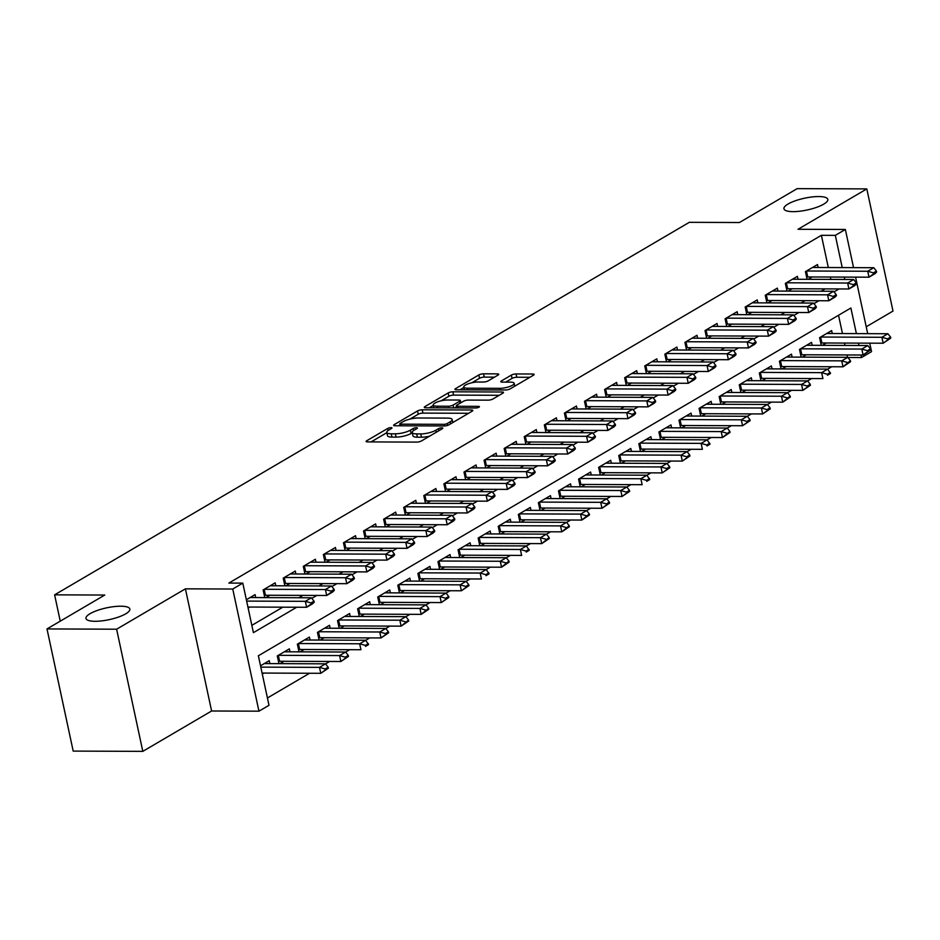 <?xml version="1.0" encoding="UTF-8"?>
<svg xmlns="http://www.w3.org/2000/svg" width="940" height="940" viewBox="0 0 940 940"><rect width="100%" height="100%" fill="white"/><g stroke="black" fill="none" stroke-linecap="round" stroke-linejoin="round"><path stroke-width="1.41" d="M390.993 427.641A2.409 0.646 -12.1 0 0 387.703 428.452L366.753 440.743A3.443 0.928 -12.1 0 0 366.118 441.471A3.443 0.928 -12.1 0 0 367.517 441.906L416.714 442.106A3.443 0.928 -12.1 0 0 421.426 440.966L442.376 428.663A2.409 0.646 -12.1 0 0 442.811 428.158A2.409 0.646 -12.1 0 0 441.835 427.853A2.409 0.646 -12.1 0 0 438.545 428.652L435.831 430.238A11.01 2.961 -12.1 0 1 420.779 433.916L416.679 433.892A11.01 2.961 -12.1 0 1 412.214 432.494A11.01 2.961 -12.1 0 1 414.235 430.156L416.949 428.57A2.409 0.646 -12.1 0 0 417.395 428.053A2.409 0.646 -12.1 0 0 416.42 427.747A2.409 0.646 -12.1 0 0 413.118 428.546L410.416 430.144A11.01 2.961 -12.1 0 1 395.352 433.81L391.252 433.798A11.01 2.961 -12.1 0 1 386.798 432.4A11.01 2.961 -12.1 0 1 388.819 430.05L391.522 428.464A2.409 0.646 -12.1 0 0 391.968 427.947A2.409 0.646 -12.1 0 0 390.993 427.641M793.031 211.641A22.443 6.039 -12.1 0 0 816.461 207.399A22.443 6.039 -12.1 0 0 827.823 199.386A22.443 6.039 -12.1 0 0 818.74 196.554A22.443 6.039 -12.1 0 0 795.322 200.784A22.443 6.039 -12.1 0 0 783.948 208.797A22.443 6.039 -12.1 0 0 793.031 211.641M95.069 621.293A22.443 6.039 -12.1 0 0 118.487 617.051A22.443 6.039 -12.1 0 0 129.861 609.038A22.443 6.039 -12.1 0 0 120.778 606.206A22.443 6.039 -12.1 0 0 97.349 610.436A22.443 6.039 -12.1 0 0 85.987 618.45A22.443 6.039 -12.1 0 0 95.069 621.293M498.106 375.037A3.443 0.928 -12.1 0 0 498.74 374.308A3.443 0.928 -12.1 0 0 497.342 373.873L483.536 373.815A3.443 0.928 -12.1 0 0 478.836 374.966L455.571 388.62A3.443 0.928 -12.1 0 0 454.937 389.348A3.443 0.928 -12.1 0 0 456.335 389.783L505.532 389.983A3.443 0.928 -12.1 0 0 510.244 388.831L533.509 375.178A3.443 0.928 -12.1 0 0 534.131 374.449A3.443 0.928 -12.1 0 0 532.745 374.014L516.072 373.944A3.443 0.928 -12.1 0 0 511.36 375.095L501.408 380.935A3.443 0.928 -12.1 0 0 500.773 381.663A3.443 0.928 -12.1 0 0 502.172 382.098L510.432 382.134A9.2 2.479 -12.1 0 1 514.168 383.297A9.2 2.479 -12.1 0 1 509.504 386.587A9.2 2.479 -12.1 0 1 499.892 388.326L467.497 388.197A9.2 2.479 -12.1 0 1 463.772 387.033A9.2 2.479 -12.1 0 1 468.437 383.743A9.2 2.479 -12.1 0 1 478.049 382.004L483.442 382.028A3.443 0.928 -12.1 0 0 488.154 380.876L498.106 375.037M828.305 267.524L821.395 235.305L835.319 235.364L845.366 229.466L853.543 267.63M47 628.931L116.619 629.212L142.81 751.366L73.191 751.095L47 628.931L104.751 595.043L54.614 594.844L689.314 222.322L739.439 222.522L797.191 188.635L866.809 188.905L798.013 229.278L845.366 229.466M142.81 751.366L211.606 710.993L185.415 588.84L116.619 629.212M185.415 588.84L232.756 589.028L242.802 583.129L253.412 632.655L296.735 607.228M821.395 235.305L228.878 583.07L242.802 583.129M422.224 409.805A3.443 0.928 -12.1 0 0 417.524 410.945L394.26 424.598A3.443 0.928 -12.1 0 0 393.625 425.338A3.443 0.928 -12.1 0 0 395.012 425.773L444.221 425.961A3.443 0.928 -12.1 0 0 448.921 424.821L472.186 411.168A3.443 0.928 -12.1 0 0 472.82 410.428A3.443 0.928 -12.1 0 0 471.422 409.993L422.224 409.805L422.93 413.106A3.443 0.928 -12.1 0 0 418.23 414.246L409.957 419.099M424.915 406.609L448.18 392.955A3.443 0.928 -12.1 0 1 452.88 391.804L502.089 392.004A3.443 0.928 -12.1 0 1 503.476 392.438A3.443 0.928 -12.1 0 1 502.841 393.167L492.889 399.018A3.443 0.928 -12.1 0 1 488.189 400.158L468.226 400.088A3.443 0.928 -12.1 0 0 463.526 401.227L456.922 405.105A3.443 0.928 -12.1 0 0 456.288 405.833A3.443 0.928 -12.1 0 0 457.686 406.268L478.46 406.35A2.409 0.646 -12.1 0 1 479.435 406.656A2.409 0.646 -12.1 0 1 478.213 407.525A2.409 0.646 -12.1 0 1 475.699 407.972L425.679 407.772A3.443 0.928 -12.1 0 1 424.281 407.337A3.443 0.928 -12.1 0 1 424.915 406.609L425.162 407.748M866.222 326.779L893 311.07L866.809 188.905M822.312 345.356L826.331 342.994M802.231 357.141L806.238 354.779M782.15 368.927L786.157 366.577M762.058 380.712L766.077 378.362M741.977 392.509L745.984 390.147M721.897 404.294L725.903 401.944M701.804 416.079L705.811 413.729M681.723 427.865L685.73 425.514M661.631 439.662L665.649 437.3M641.55 451.447L645.557 449.097M621.469 463.232L625.476 460.882M601.377 475.029L605.384 472.667M581.296 486.814L585.303 484.464M561.204 498.599L565.222 496.25M541.123 510.385L545.13 508.035M521.042 522.182L525.049 519.82M500.95 533.967L504.968 531.617M480.869 545.752L484.876 543.402M460.776 557.549L464.795 555.188M440.696 569.335L444.702 566.985M420.615 581.12L424.622 578.77M400.522 592.905L404.541 590.555M380.441 604.702L384.448 602.34M360.349 616.487L364.368 614.137M340.268 628.273L344.275 625.923M320.188 640.07L324.194 637.708M300.095 651.855L304.113 649.505M280.014 663.64L284.021 661.29M255.727 597.57L255.093 594.632L246.362 599.755M275.808 585.785L275.185 582.847L263.13 589.921L264.774 597.605M295.9 573.988L295.266 571.05L283.21 578.124L284.867 585.82M315.981 562.202L315.358 559.265L303.303 566.338L304.948 574.023M336.062 550.417L335.439 547.48L323.384 554.553L325.04 562.238M356.154 538.632L355.52 535.694L343.476 542.756L345.121 550.452M376.235 526.835L375.612 523.897L363.557 530.971L365.202 538.667M396.328 515.049L395.693 512.112L383.637 519.186L385.294 526.87M416.408 503.264L415.774 500.327L403.73 507.4L405.375 515.085M436.489 491.467L435.866 488.53L423.811 495.603L425.468 503.299M456.582 479.682L455.947 476.745L443.903 483.818L445.548 491.503M476.662 467.897L476.039 464.959L463.984 472.033L465.629 479.717M496.755 456.112L496.12 453.174L484.065 460.248L485.721 467.932M516.836 444.315L516.201 441.377L504.157 448.451L505.802 456.147M536.916 432.529L536.293 429.592L524.238 436.665L525.895 444.35M557.009 420.744L556.374 417.806L544.331 424.88L545.976 432.565M577.09 408.947L576.467 406.01L564.411 413.083L566.056 420.779M597.182 397.162L596.548 394.224L584.492 401.298L586.149 408.982M617.263 385.377L616.628 382.439L604.584 389.512L606.23 397.197M637.343 373.591L636.721 370.654L624.665 377.727L626.31 385.412M657.436 361.794L656.802 358.857L644.758 365.93L646.403 373.627M677.517 350.009L676.894 347.072L664.839 354.145L666.484 361.829M697.609 338.224L696.975 335.286L684.919 342.36L686.576 350.044M717.69 326.427L717.056 323.489L705.012 330.563L706.657 338.259M737.771 314.642L737.148 311.704L725.093 318.778L726.738 326.462M757.863 302.856L757.229 299.919L745.185 306.992L746.83 314.677M777.944 291.071L777.321 288.134L765.266 295.207L766.911 302.892M798.036 279.274L797.402 276.337L785.346 283.41L787.003 291.106M251.85 625.347L282.811 607.17M298.885 597.746L302.892 595.384M318.965 585.949L322.972 583.599M339.046 574.164L343.065 571.814M359.139 562.379L363.146 560.017M379.22 550.582L383.238 548.231M399.312 538.796L403.319 536.446M419.393 527.011L423.399 524.649M439.474 515.226L443.492 512.864M459.566 503.429L463.573 501.079M479.647 491.644L483.665 489.294M499.739 479.858L503.746 477.497M519.82 468.061L523.827 465.711M539.901 456.276L543.919 453.926M559.993 444.491L564 442.129M580.074 432.706L584.093 430.344M600.167 420.909L604.173 418.559M620.247 409.123L624.254 406.773M640.328 397.338L644.346 394.976M660.42 385.541L664.427 383.191M680.501 373.756L684.52 371.406M700.594 361.971L704.601 359.62M720.675 350.185L724.681 347.823M740.755 338.388L744.774 336.038M760.848 326.603L764.855 324.253M780.928 314.818L784.947 312.456M801.021 303.021L805.028 300.671M821.102 291.236L825.109 288.886M830.843 279.403L830.337 277.03M248.137 608.016L249.782 607.04M265.856 597.605L269.862 595.255M285.936 585.82L289.955 583.47M306.029 574.035L310.036 571.673M326.11 562.249L330.128 559.888M346.202 550.452L350.209 548.102M366.283 538.667L370.289 536.317M386.363 526.882L390.382 524.52M406.456 515.085L410.463 512.735M426.537 503.299L430.555 500.95M446.629 491.514L450.636 489.153M466.71 479.729L470.717 477.367M486.791 467.932L490.809 465.582M506.883 456.147L510.89 453.797M526.964 444.362L530.982 442M547.057 432.565L551.063 430.214M567.137 420.779L571.144 418.429M587.218 408.994L591.236 406.632M607.311 397.209L611.317 394.847M627.391 385.412L631.398 383.062M647.484 373.627L651.491 371.277M667.564 361.841L671.571 359.48M687.645 350.044L691.664 347.694M707.738 338.259L711.745 335.909M727.818 326.474L731.825 324.112M747.911 314.688L751.918 312.327M767.992 302.892L771.999 300.541M788.073 291.106L792.091 288.756M808.165 279.321L812.172 276.959M807.084 279.309L805.439 271.625L817.483 264.551L818.117 267.489M267.418 697.985L309.542 673.263M325.557 663.863L329.635 661.466M345.638 652.066L349.715 649.681M298.532 649.552L298.744 649.528A3.502 0.94 167.9 0 1 299.684 649.481L360.948 649.728L359.668 643.783L369.796 637.896M385.811 628.496L389.889 626.099M405.892 616.711L409.969 614.314M425.985 604.914L430.062 602.528M446.065 593.128L450.143 590.743M466.158 581.343L470.223 578.946M419.04 578.829L419.252 578.805A3.502 0.94 167.9 0 1 420.192 578.746L481.456 578.993L480.187 573.048L490.316 567.161M506.319 557.761L510.397 555.376M459.214 555.246L459.425 555.223A3.502 0.94 167.9 0 1 460.365 555.176L521.63 555.423L520.361 549.477L530.489 543.579M546.493 534.19L550.57 531.793M566.585 522.393L570.651 520.008M586.666 510.608L590.743 508.223M606.746 498.823L610.824 496.426M626.839 487.026L630.905 484.64M579.721 484.511L579.933 484.488A3.502 0.94 167.9 0 1 580.873 484.441L642.138 484.688L640.868 478.742L650.997 472.855M667.012 463.455L671.078 461.058M687.093 451.67L691.17 449.273M639.976 449.156L640.187 449.132A3.502 0.94 167.9 0 1 641.127 449.073L702.403 449.32L701.123 443.375L711.251 437.488M727.266 428.088L731.332 425.703M747.347 416.303L751.424 413.906M767.44 404.505L771.505 402.12M787.52 392.72L791.598 390.335M807.601 380.935L811.678 378.538M760.495 378.421L760.707 378.397A3.502 0.94 167.9 0 1 761.647 378.35L822.911 378.585L821.63 372.639L831.759 366.753M847.551 357.318L847.046 354.944M845.001 345.438L844.496 343.065M842.463 333.559L838.527 315.252M262.295 674.039L263.94 673.075M269.886 663.605L269.251 660.667L260.521 665.79M278.933 663.64L277.288 655.944L289.344 648.87L289.966 651.808M299.026 651.855L297.369 644.159L309.424 637.085L310.047 640.023M319.106 640.058L317.462 632.373L329.505 625.3L330.14 628.237M339.187 628.273L337.542 620.588L349.598 613.514L350.221 616.452M359.28 616.487L357.623 608.791L369.679 601.718L370.313 604.655M379.361 604.69L377.715 597.006L389.759 589.932L390.394 592.87M399.453 592.905L397.796 585.221L409.852 578.147L410.474 581.085M419.534 581.12L417.889 573.423L429.933 566.35L430.567 569.288M439.615 569.335L437.97 561.638L450.025 554.565L450.648 557.502M459.707 557.538L458.05 549.853L470.106 542.779L470.74 545.717M479.788 545.752L478.143 538.068L490.187 530.994L490.821 533.932M499.869 533.967L498.224 526.271L510.279 519.197L510.902 522.135M519.961 522.17L518.316 514.486L530.36 507.412L530.994 510.349M540.042 510.385L538.397 502.7L550.452 495.627L551.075 498.564M560.134 498.599L558.478 490.903L570.533 483.83L571.168 486.767M580.215 486.814L578.57 479.118L590.614 472.045L591.248 474.982M600.296 475.017L598.651 467.333L610.706 460.259L611.329 463.197M620.388 463.232L618.743 455.548L630.787 448.474L631.422 451.412M640.469 451.447L638.824 443.751L650.88 436.677L651.502 439.615M660.561 439.65L658.905 431.965L670.96 424.892L671.595 427.829M680.642 427.865L678.997 420.18L691.041 413.106L691.675 416.044M700.723 416.079L699.078 408.383L711.134 401.321L711.756 404.247M720.816 404.294L719.17 396.598L731.214 389.524L731.849 392.462M740.896 392.497L739.251 384.812L751.307 377.739L751.93 380.677M760.989 380.712L759.332 373.027L771.388 365.954L772.022 368.891M781.07 368.927L779.425 361.23L791.468 354.157L792.103 357.094M801.15 357.13L799.505 349.445L811.561 342.372L812.184 345.309M821.243 345.344L819.598 337.66L831.641 330.586L832.276 333.524M54.614 594.844L60.254 621.152M869.735 343.171L871.545 351.63L861.51 357.529L860.97 355.003M847.868 357.47L861.51 357.529M856.387 333.618L850.888 308.003L258.371 655.768L268.993 705.294L258.947 711.181L232.756 589.028M211.606 710.993L258.947 711.181M855.576 277.136L867.702 333.665M844.778 279.462L844.261 277.089M842.228 267.583L835.319 235.364M311.822 598.369L316.815 595.443M331.914 586.584L336.896 583.658M351.995 574.798L356.988 571.861M372.087 563.001L377.069 560.076M392.168 551.216L397.162 548.29M412.249 539.431L417.243 536.493M432.341 527.634L437.323 524.708M452.422 515.848L457.416 512.923M472.503 504.063L477.497 501.138M492.595 492.278L497.589 489.341M512.676 480.481L517.67 477.555M532.769 468.696L537.751 465.77M552.849 456.911L557.843 453.973M572.93 445.125L577.924 442.188M593.023 433.328L598.016 430.403M613.103 421.543L618.097 418.617M633.196 409.758L638.178 406.82M653.277 397.961L658.27 395.035M673.357 386.176L678.351 383.25M693.45 374.39L698.443 371.464M713.53 362.605L718.524 359.668M733.623 350.808L738.605 347.882M753.704 339.023L758.698 336.097M773.784 327.238L778.778 324.3M793.877 315.44L798.871 312.515M813.958 303.655L818.952 300.73M834.05 291.87L839.032 288.944M858.925 345.497L858.42 343.123M386.798 432.4L387.503 435.702A11.01 2.961 -12.1 0 0 391.957 437.1L391.252 433.798M412.272 432.764L411.121 433.446A11.01 2.961 -12.1 0 1 396.057 437.112L391.957 437.1M412.214 432.494L412.93 435.796A11.01 2.961 -12.1 0 0 417.384 437.194L416.679 433.892M429.686 436.113A11.01 2.961 -12.1 0 1 421.484 437.218L417.384 437.194M386.857 432.659L371.077 441.929M468.578 413.283L422.93 413.106M400.041 424.927L398.572 425.785M400.252 423.341A2.409 0.646 -12.1 0 0 399.805 423.858A2.409 0.646 -12.1 0 0 400.781 424.163L443.974 424.328A2.409 0.646 -12.1 0 0 447.264 423.529L450.131 421.849A11.01 2.961 -12.1 0 0 452.152 419.51A11.01 2.961 -12.1 0 0 447.687 418.112L418.171 417.995A11.01 2.961 -12.1 0 0 403.107 421.661L400.252 423.341M429.228 407.796L433.328 405.387M441.119 400.816L448.885 396.257L448.18 392.955M499.234 395.294L453.585 395.106A3.443 0.928 -12.1 0 0 448.885 396.257M447.522 400.005A9.2 2.479 -12.1 0 0 437.911 401.733A9.2 2.479 -12.1 0 0 433.246 405.022A9.2 2.479 -12.1 0 0 436.983 406.186L448.392 406.233A3.443 0.928 -12.1 0 0 453.092 405.093L459.695 401.215A3.443 0.928 -12.1 0 0 460.33 400.475A3.443 0.928 -12.1 0 0 458.931 400.041L447.522 400.005M456.499 406.809L454.655 407.889M529.89 377.293L516.777 377.245A3.443 0.928 -12.1 0 0 512.065 378.397L505.72 382.11M494.499 377.152L484.241 377.116A3.443 0.928 -12.1 0 0 479.541 378.268L471.868 382.768M463.866 387.468L459.883 389.795M262.084 673.064L320.775 673.298L319.506 667.365L325.522 663.828L264.281 663.581M325.369 669.962L328.389 668.187L328.166 667.2L325.158 668.963L325.369 669.962L320.775 673.298L328.389 668.187M260.803 667.13L319.506 667.365L325.158 668.963M325.522 663.828L328.166 667.2M314.23 602.152L314.019 601.165L310.999 602.928L311.211 603.927L314.23 602.152L312.644 603.739L306.616 607.275L247.925 607.04M311.211 603.927L306.616 607.275L305.347 601.33L246.656 601.095M250.134 597.546L311.375 597.793L305.347 601.33L310.999 602.928M314.019 601.165L311.375 597.793M278.44 661.349L278.651 661.325A3.502 0.94 167.9 0 1 279.591 661.266L340.856 661.513L339.587 655.568L345.615 652.031L284.374 651.796M345.462 658.164L348.47 656.402L348.258 655.415L345.238 657.178L345.462 658.164L340.856 661.513L348.47 656.402M278.346 655.333L339.587 655.568L345.238 657.178M345.615 652.031L348.258 655.415M368.339 643.618L365.331 645.392L365.543 646.379L368.551 644.617L365.695 640.246L304.454 639.999M298.426 643.536L359.668 643.783L365.331 645.392M368.551 644.617L365.543 646.379M318.613 637.766L318.825 637.743A3.502 0.94 167.9 0 1 319.764 637.696L381.029 637.943L379.76 631.997L385.788 628.461L324.547 628.214M385.623 634.594L388.643 632.82L388.431 631.833L385.412 633.595L385.623 634.594L381.029 637.943L388.643 632.82M318.519 631.75L379.76 631.997L385.412 633.595M385.788 628.461L388.431 631.833M338.706 625.981L338.917 625.958A3.502 0.94 167.9 0 1 339.845 625.899L401.122 626.146L399.841 620.2L405.869 616.664L344.628 616.428M405.716 622.797L408.724 621.034L408.512 620.048L401.122 626.146L408.724 621.034M339.845 625.899L338.576 619.977L399.841 620.2L405.504 621.81M405.869 616.664L408.512 620.048M334.311 590.367L334.099 589.38L331.091 591.143L331.303 592.13L334.311 590.367L332.725 591.942L326.709 595.478L265.433 595.243A3.502 0.94 -12.1 0 0 264.504 595.29L264.293 595.314M331.303 592.13L326.709 595.478L325.428 589.533L264.187 589.298M270.215 585.761L331.456 585.996L325.428 589.533L331.091 591.143M334.099 589.38L331.456 585.996M354.404 578.582L354.18 577.583L351.172 579.357L351.384 580.344L354.404 578.582L352.817 580.156L346.789 583.693L285.525 583.446A3.502 0.94 -12.1 0 0 284.585 583.505L284.374 583.529M351.384 580.344L346.789 583.693L345.521 577.748L284.279 577.501M290.296 573.964L351.537 574.211L345.521 577.748L351.172 579.357M354.18 577.583L351.537 574.211M374.484 566.785L374.273 565.798L371.253 567.572L371.476 568.559L374.484 566.785L372.898 568.371L366.87 571.908L305.606 571.661A3.502 0.94 -12.1 0 0 304.666 571.708L304.454 571.731M371.476 568.559L366.87 571.908L365.601 565.962L304.36 565.716M310.388 562.179L371.629 562.426L365.601 565.962L371.253 567.572M374.273 565.798L371.629 562.426M394.565 555L394.353 554.013L391.346 555.775L391.557 556.774L394.565 555L392.99 556.574L386.963 560.111L325.698 559.876A3.502 0.94 -12.1 0 0 324.758 559.923L324.547 559.946M391.557 556.774L386.963 560.111L385.682 554.177L324.441 553.93L325.698 559.876M330.469 550.394L391.71 550.64L385.682 554.177L391.346 555.775M394.353 554.013L391.71 550.64M358.786 614.196L358.998 614.173A3.502 0.94 167.9 0 1 359.938 614.114L421.202 614.361L419.933 608.415L425.949 604.878L364.708 604.632M425.797 611.012L428.816 609.249L428.593 608.25L421.202 614.361L428.816 609.249M359.938 614.114L358.669 608.192L419.933 608.415L425.585 610.025M425.949 604.878L428.593 608.25M414.657 543.214L414.446 542.227L411.426 543.99L411.638 544.977L414.657 543.214L413.071 544.789L407.044 548.326L345.779 548.079A3.502 0.94 -12.1 0 0 344.839 548.138L344.628 548.161M411.638 544.977L407.044 548.326L405.774 542.38L344.534 542.145L345.779 548.079M350.561 538.608L411.802 538.843L405.774 542.38L411.426 543.99M414.446 542.227L411.802 538.843M378.867 602.399L379.079 602.375A3.502 0.94 167.9 0 1 380.019 602.329L441.283 602.575L440.014 596.63L446.042 593.093L384.801 592.846M445.889 599.226L448.897 597.452L448.686 596.465L445.666 598.24L445.889 599.226L441.283 602.575L448.897 597.452M380.019 602.329L378.75 596.395L440.014 596.63L445.666 598.24M446.042 593.093L448.686 596.465M434.738 531.429L434.527 530.43L431.519 532.205L431.73 533.192L434.738 531.429L433.152 533.004L427.136 536.54L365.86 536.293A3.502 0.94 -12.1 0 0 364.931 536.352L364.72 536.364M431.73 533.192L427.136 536.54L425.855 530.595L364.614 530.348L365.86 536.293M370.642 526.811L431.883 527.058L425.855 530.595L431.519 532.205M434.527 530.43L431.883 527.058M398.96 590.614L399.171 590.59A3.502 0.94 167.9 0 1 400.111 590.543L461.376 590.778L460.095 584.845L466.123 581.308L404.882 581.061M465.97 587.441L468.978 585.667L468.766 584.68L465.758 586.442L465.97 587.441L461.376 590.778L468.978 585.667M400.111 590.543L398.83 584.61L460.095 584.845L465.758 586.442M466.123 581.308L468.766 584.68M454.831 519.632L454.608 518.645L451.599 520.408L451.811 521.406L454.831 519.632L453.245 521.218L447.217 524.755L385.952 524.508A3.502 0.94 -12.1 0 0 385.012 524.555L384.801 524.579M451.811 521.406L447.217 524.755L445.948 518.81L384.707 518.563L385.952 524.508M390.723 515.026L451.964 515.273L445.948 518.81L451.599 520.408M454.608 518.645L451.964 515.273M488.859 572.895L485.839 574.657L486.051 575.644L489.07 573.882L486.215 569.511L424.974 569.276M420.192 578.746L418.923 572.824L480.187 573.048L485.839 574.657M489.07 573.882L486.051 575.644M474.912 507.847L474.7 506.86L471.68 508.622L471.904 509.609L474.912 507.847L473.325 509.421L467.298 512.958L406.033 512.723A3.502 0.94 -12.1 0 0 405.093 512.77L404.882 512.793M471.904 509.609L467.298 512.958L466.029 507.013L404.788 506.778L406.033 512.723M410.815 503.241L472.056 503.476L466.029 507.013L471.68 508.622M474.7 506.86L472.056 503.476M439.121 567.032L439.332 567.008A3.502 0.94 167.9 0 1 440.272 566.961L501.549 567.208L500.268 561.262L506.296 557.726L445.055 557.479M506.143 563.859L509.151 562.096L508.94 561.098L501.549 567.208L509.151 562.096M439.027 561.015L500.268 561.262L505.932 562.872M506.296 557.726L508.94 561.098M529.02 549.312L526.012 551.075L526.224 552.074L529.232 550.299L526.377 545.94L465.136 545.694M459.12 549.23L520.361 549.477L526.012 551.075M529.232 550.299L526.224 552.074M479.294 543.461L479.506 543.438A3.502 0.94 167.9 0 1 480.446 543.379L541.71 543.626L540.441 537.68L546.469 534.143L485.228 533.908M546.304 540.277L549.324 538.514L549.113 537.527L541.71 543.626L549.324 538.514M479.2 537.445L540.441 537.68L546.093 539.29M546.469 534.143L549.113 537.527M499.387 531.676L499.598 531.652A3.502 0.94 167.9 0 1 500.538 531.594L561.803 531.84L560.522 525.895L566.55 522.358L505.309 522.111M566.397 528.491L569.405 526.729L569.194 525.73L561.803 531.84L569.405 526.729M499.281 525.648L560.522 525.895L566.186 527.505M566.55 522.358L569.194 525.73M519.468 519.879L519.679 519.855A3.502 0.94 167.9 0 1 520.619 519.808L581.884 520.055L580.615 514.11L586.642 510.573L525.401 510.326M586.478 516.706L589.498 514.932L589.286 513.945L581.884 520.055L589.498 514.932M520.619 519.808L519.35 513.875L580.615 514.11L586.266 515.719M586.642 510.573L589.286 513.945M539.548 508.094L539.76 508.07A3.502 0.94 167.9 0 1 540.7 508.023L601.976 508.258L600.695 502.324L606.723 498.788L545.482 498.541M606.57 504.921L609.578 503.147L609.367 502.16L606.359 503.922L606.57 504.921L601.976 508.258L609.578 503.147M540.7 508.023L539.431 502.089L600.695 502.324L606.359 503.922M606.723 498.788L609.367 502.16M559.641 496.308L559.852 496.285A3.502 0.94 167.9 0 1 560.792 496.226L622.057 496.473L620.776 490.527L626.804 486.99L565.563 486.755M626.651 493.124L629.659 491.362L629.448 490.375L626.439 492.137L626.651 493.124L622.057 496.473L629.659 491.362M559.547 490.292L620.776 490.527L626.439 492.137M626.804 486.99L629.448 490.375M649.54 478.578L646.52 480.352L646.732 481.339L649.752 479.576L646.896 475.205L585.655 474.959M580.873 484.441L579.604 478.507L640.868 478.742L646.52 480.352M649.752 479.576L646.732 481.339M599.814 472.726L600.026 472.703A3.502 0.94 167.9 0 1 600.966 472.656L662.23 472.902L660.949 466.957L666.977 463.42L605.736 463.173M666.824 469.554L669.832 467.779L669.621 466.792L666.613 468.555L666.824 469.554L662.23 472.902L669.832 467.779M599.708 466.71L660.949 466.957L666.613 468.555M666.977 463.42L669.621 466.792M619.895 460.941L620.106 460.917A3.502 0.94 167.9 0 1 621.046 460.859L682.311 461.105L681.042 455.16L687.058 451.623L625.829 451.388M686.905 457.757L689.925 455.994L689.713 455.007L686.693 456.77L686.905 457.757L682.311 461.105L689.925 455.994M619.801 454.925L681.042 455.16L686.693 456.77M687.058 451.623L689.713 455.007M709.794 443.21L706.786 444.984L706.998 445.971L710.005 444.209L707.15 439.838L645.909 439.591M639.882 443.128L701.123 443.375L706.786 444.984M710.005 444.209L706.998 445.971M660.068 437.359L660.28 437.335A3.502 0.94 167.9 0 1 661.22 437.288L722.484 437.535L721.203 431.589L727.231 428.053L665.99 427.806M727.078 434.186L730.086 432.412L729.875 431.425L722.484 437.535L730.086 432.412M661.22 437.288L659.951 431.354L721.203 431.589L726.867 433.199M727.231 428.053L729.875 431.425M494.992 496.062L494.781 495.063L491.773 496.837L491.984 497.824L494.992 496.062L493.418 497.636L487.39 501.173L426.126 500.926A3.502 0.94 -12.1 0 0 425.186 500.985L424.974 501.008M491.984 497.824L487.39 501.173L486.109 495.227L424.868 494.981M430.896 491.444L492.137 491.69L486.109 495.227L491.773 496.837M494.781 495.063L492.137 491.69M515.085 484.264L514.873 483.278L511.853 485.052L512.065 486.039L515.085 484.264L513.499 485.851L507.471 489.388L446.206 489.141A3.502 0.94 -12.1 0 0 445.266 489.188L445.055 489.211M512.065 486.039L507.471 489.388L506.202 483.442L444.961 483.195M450.988 479.659L512.23 479.905L506.202 483.442L511.853 485.052M514.873 483.278L512.23 479.905M535.165 472.479L534.954 471.492L531.946 473.255L532.158 474.254L535.165 472.479L533.579 474.054L527.563 477.591L466.287 477.356A3.502 0.94 -12.1 0 0 465.347 477.403L465.136 477.426M532.158 474.254L527.563 477.591L526.283 471.657L465.041 471.41M471.069 467.873L532.31 468.12L526.283 471.657L531.946 473.255M534.954 471.492L532.31 468.12M555.246 460.694L555.035 459.707L552.027 461.47L552.238 462.457L555.246 460.694L553.672 462.269L547.644 465.805L486.38 465.559A3.502 0.94 -12.1 0 0 485.44 465.617L485.228 465.641M552.238 462.457L547.644 465.805L546.375 459.86L485.134 459.625M491.15 456.088L552.391 456.323L546.375 459.86L552.027 461.47M555.035 459.707L552.391 456.323M575.339 448.909L575.127 447.91L572.107 449.684L572.319 450.671L575.339 448.909L573.753 450.483L567.725 454.02L506.46 453.773A3.502 0.94 -12.1 0 0 505.52 453.832L505.309 453.844M572.319 450.671L567.725 454.02L566.456 448.075L505.215 447.828L506.46 453.773M511.243 444.291L572.484 444.538L566.456 448.075L572.107 449.684M575.127 447.91L572.484 444.538M595.42 437.112L595.208 436.125L592.2 437.887L592.412 438.886L595.42 437.112L593.845 438.698L587.817 442.235L526.553 441.988A3.502 0.94 -12.1 0 0 525.613 442.035L525.401 442.059M592.412 438.886L587.817 442.235L586.537 436.289L525.296 436.043L526.553 441.988M531.323 432.506L592.564 432.753L586.537 436.289L592.2 437.887M595.208 436.125L592.564 432.753M615.512 425.327L615.3 424.339L612.281 426.102L612.492 427.101L615.512 425.327L613.926 426.901L607.898 430.438L546.634 430.203A3.502 0.94 -12.1 0 0 545.694 430.25L545.482 430.273M612.492 427.101L607.898 430.438L606.629 424.492L545.388 424.257M551.416 420.721L612.657 420.967L606.629 424.492L612.281 426.102M615.3 424.339L612.657 420.967M635.593 413.541L635.381 412.543L632.373 414.317L632.585 415.304L635.593 413.541L634.007 415.116L627.991 418.653L566.714 418.406A3.502 0.94 -12.1 0 0 565.774 418.464L565.563 418.488M632.585 415.304L627.991 418.653L626.71 412.707L565.469 412.46L566.714 418.406M571.496 408.923L632.738 409.17L626.71 412.707L632.373 414.317M635.381 412.543L632.738 409.17M655.673 401.744L655.462 400.757L652.454 402.531L652.666 403.519L655.673 401.744L654.099 403.331L648.071 406.867L586.807 406.62A3.502 0.94 -12.1 0 0 585.867 406.668L585.655 406.691M652.666 403.519L648.071 406.867L646.791 400.922L585.561 400.675L586.807 406.62M591.577 397.138L652.818 397.385L646.791 400.922L652.454 402.531M655.462 400.757L652.818 397.385M675.766 389.959L675.555 388.972L672.535 390.735L672.746 391.733L675.766 389.959L674.18 391.534L668.152 395.07L606.888 394.835A3.502 0.94 -12.1 0 0 605.948 394.882L605.736 394.906M672.746 391.733L668.152 395.07L666.883 389.137L605.642 388.89M611.67 385.353L672.911 385.6L666.883 389.137L672.535 390.735M675.555 388.972L672.911 385.6M695.847 378.174L695.635 377.187L692.627 378.949L692.839 379.936L695.847 378.174L694.272 379.748L688.245 383.285L626.98 383.038A3.502 0.94 -12.1 0 0 626.04 383.097L625.829 383.12M692.839 379.936L688.245 383.285L686.964 377.339L625.723 377.105M631.75 373.568L692.991 373.803L686.964 377.339L692.627 378.949M695.635 377.187L692.991 373.803M715.939 366.389L715.728 365.39L712.708 367.164L712.92 368.151L715.939 366.389L714.353 367.963L708.325 371.5L647.061 371.253A3.502 0.94 -12.1 0 0 646.121 371.312L645.909 371.323M712.92 368.151L708.325 371.5L707.056 365.554L645.815 365.308M651.843 361.771L713.084 362.018L707.056 365.554L712.708 367.164M715.728 365.39L713.084 362.018M680.149 425.573L680.36 425.55A3.502 0.94 167.9 0 1 681.3 425.503L742.565 425.738L741.296 419.804L747.323 416.267L686.082 416.021M747.159 422.401L750.179 420.627L749.967 419.639L746.948 421.402L747.159 422.401L742.565 425.738L750.179 420.627M680.055 419.557L741.296 419.804L746.948 421.402M747.323 416.267L749.967 419.639M700.241 413.788L700.453 413.764A3.502 0.94 167.9 0 1 701.381 413.706L762.657 413.953L761.377 408.007L767.404 404.47L706.163 404.235M767.252 410.604L770.26 408.841L770.048 407.854L767.04 409.617L767.252 410.604L762.657 413.953L770.26 408.841M701.381 413.706L700.112 407.784L761.377 408.007L767.04 409.617M767.404 404.47L770.048 407.854M720.322 401.991L720.534 401.979A3.502 0.94 167.9 0 1 721.474 401.921L782.738 402.167L781.469 396.222L787.485 392.685L726.244 392.438M787.332 398.819L790.352 397.056L790.141 396.057L782.738 402.167L790.352 397.056M721.474 401.921L720.205 395.987L781.469 396.222L787.121 397.832M787.485 392.685L790.141 396.057M740.403 390.206L740.614 390.182A3.502 0.94 167.9 0 1 741.554 390.135L802.819 390.382L801.55 384.437L807.577 380.9L746.337 380.653M807.425 387.033L810.433 385.259L810.221 384.272L807.213 386.035L807.425 387.033L802.819 390.382L810.433 385.259M740.309 384.19L801.55 384.437L807.213 386.035M807.577 380.9L810.221 384.272M830.302 372.487L827.294 374.249L827.505 375.236L830.514 373.474L827.658 369.103L766.417 368.868M760.389 372.404L821.63 372.639L827.294 374.249M830.514 373.474L827.505 375.236M780.576 366.635L780.788 366.612A3.502 0.94 167.9 0 1 781.727 366.553L842.992 366.8L841.723 360.854L847.751 357.318L786.51 357.071M847.586 363.451L850.606 361.689L850.394 360.69L842.992 366.8L850.606 361.689M780.482 360.607L841.723 360.854L847.375 362.464M847.751 357.318L850.394 360.69M800.668 354.838L800.88 354.815A3.502 0.94 167.9 0 1 801.808 354.768L863.084 355.014L861.804 349.069L867.832 345.532L806.591 345.286M867.679 351.666L870.687 349.892L870.475 348.904L867.467 350.679L867.679 351.666L863.084 355.014L870.687 349.892M800.563 348.822L861.804 349.069L867.467 350.679M867.832 345.532L870.475 348.904M736.02 354.591L735.809 353.605L732.8 355.379L733.012 356.366L736.02 354.591L734.434 356.178L728.418 359.714L667.141 359.468A3.502 0.94 -12.1 0 0 666.202 359.515L665.99 359.538M733.012 356.366L728.418 359.714L727.137 353.769L665.896 353.522M671.924 349.986L733.165 350.232L727.137 353.769L732.8 355.379M735.809 353.605L733.165 350.232M756.101 342.806L755.889 341.819L752.881 343.582L753.093 344.581L756.101 342.806L754.526 344.381L748.499 347.918L687.234 347.683A3.502 0.94 -12.1 0 0 686.294 347.73L686.082 347.753M753.093 344.581L748.499 347.918L747.218 341.972L685.977 341.737L687.234 347.683M692.005 338.2L753.245 338.447L747.218 341.972L752.881 343.582M755.889 341.819L753.245 338.447M776.193 331.021L775.982 330.022L772.962 331.796L773.173 332.784L776.193 331.021L774.607 332.596L768.579 336.132L707.315 335.886A3.502 0.94 -12.1 0 0 706.375 335.944L706.163 335.968M773.173 332.784L768.579 336.132L767.31 330.187L706.069 329.94L707.315 335.886M712.097 326.403L773.338 326.65L767.31 330.187L772.962 331.796M775.982 330.022L773.338 326.65M796.274 319.224L796.062 318.237L793.055 320.011L793.266 320.998L796.274 319.224L794.7 320.81L788.672 324.347L727.395 324.1A3.502 0.94 -12.1 0 0 726.467 324.147L726.256 324.171M793.266 320.998L788.672 324.347L787.391 318.402L726.15 318.155M732.178 314.618L793.419 314.865L787.391 318.402L793.055 320.011M796.062 318.237L793.419 314.865M816.366 307.439L816.155 306.452L813.135 308.214L813.347 309.213L816.366 307.439L814.78 309.013L808.752 312.55L747.488 312.315A3.502 0.94 -12.1 0 0 746.548 312.362L746.337 312.386M813.347 309.213L808.752 312.55L807.484 306.616L746.243 306.37L747.488 312.315M752.27 302.833L813.5 303.079L807.484 306.616L813.135 308.214M816.155 306.452L813.5 303.079M836.447 295.654L836.236 294.666L833.228 296.429L833.439 297.416L836.447 295.654L834.861 297.228L828.833 300.765L767.569 300.518A3.502 0.94 -12.1 0 0 766.629 300.577L766.417 300.6M833.439 297.416L828.833 300.765L827.564 294.819L766.323 294.584M772.351 291.048L833.592 291.283L827.564 294.819L833.228 296.429M836.236 294.666L833.592 291.283M856.528 283.868L856.317 282.87L853.309 284.644L853.52 285.631L856.528 283.868L854.954 285.443L848.926 288.98L787.661 288.733A3.502 0.94 -12.1 0 0 786.721 288.791L786.51 288.803M853.52 285.631L848.926 288.98L847.645 283.034L786.404 282.787M792.432 279.25L853.673 279.497L847.645 283.034L853.309 284.644M856.317 282.87L853.673 279.497M820.749 343.053L820.961 343.029A3.502 0.94 167.9 0 1 821.901 342.982L883.165 343.218L881.896 337.284L887.912 333.747L826.671 333.5M887.76 339.88L890.779 338.106L890.568 337.119L887.548 338.882L887.76 339.88L883.165 343.218L890.779 338.106M820.655 337.037L881.896 337.284L887.548 338.882M887.912 333.747L890.568 337.119M876.62 272.071L876.409 271.084L873.389 272.858L873.601 273.846L876.62 272.071L875.034 273.658L869.007 277.194L807.742 276.947A3.502 0.94 -12.1 0 0 806.802 276.995L806.591 277.018M873.601 273.846L869.007 277.194L867.738 271.249L806.496 271.002M812.524 267.465L873.765 267.712L867.738 271.249L873.389 272.858M876.409 271.084L873.765 267.712M388.138 430.485L387.703 428.452M438.968 430.661L438.545 428.652M413.565 430.591L413.118 428.546M396.057 437.112L395.352 433.81M411.121 433.446L410.416 430.144M421.484 437.218L420.779 433.916M436.266 432.247L435.831 430.238M367 441.882L366.753 440.743M471.739 411.426L471.422 409.993M394.495 425.738L394.26 424.598M418.23 414.246L417.524 410.945M401.133 425.797L400.781 424.163M444.326 425.961L443.974 424.328M447.663 425.362L447.264 423.529M450.554 423.858L450.131 421.849M453.585 395.106L452.88 391.804M502.395 393.437L502.089 392.004M458.038 407.901L457.686 406.268M478.672 407.337L478.46 406.35M437.323 407.819L436.983 406.186M448.744 407.866L448.392 406.233M453.691 407.889L453.092 405.093M460.13 403.225L459.695 401.215M467.85 389.83L467.497 388.197M500.245 389.959L499.892 388.326M501.655 382.075L501.408 380.935M512.065 378.397L511.36 375.095M516.777 377.245L516.072 373.944M533.051 375.448L532.745 374.014M455.818 389.759L455.571 388.62M479.541 378.268L478.836 374.966M484.241 377.116L483.536 373.815M497.648 375.307L497.342 373.873M279.591 661.266L278.322 655.345M278.651 661.325L277.476 655.838M299.684 649.481L298.403 643.548M298.744 649.528L297.569 644.053M319.764 637.696L318.495 631.762M318.825 637.743L317.649 632.256M338.917 625.958L337.73 620.471M263.317 589.803L264.504 595.29M264.163 589.31L265.433 595.243M283.41 578.018L284.585 583.505M284.256 577.524L285.525 583.446M303.491 566.221L304.666 571.708M304.337 565.727L305.606 571.661M323.583 554.436L324.758 559.923M358.998 614.173L357.823 608.685M343.664 542.65L344.839 548.138M379.079 602.375L377.904 596.888M363.745 530.865L364.931 536.352M399.171 590.59L397.996 585.103M383.837 519.068L385.012 524.555M419.252 578.805L418.077 573.318M403.918 507.283L405.093 512.77M440.272 566.961L439.004 561.027M439.332 567.008L438.157 561.533M460.365 555.176L459.096 549.242M459.425 555.223L458.25 549.736M480.446 543.379L479.177 537.457M479.506 543.438L478.331 537.95M500.538 531.594L499.257 525.672M499.598 531.652L498.423 526.165M519.679 519.855L518.504 514.368M539.76 508.07L538.585 502.583M560.792 496.226L559.523 490.304M559.852 496.285L558.677 490.798M579.933 484.488L578.758 479.012M600.966 472.656L599.685 466.722M600.026 472.703L598.851 467.215M621.046 460.859L619.777 454.937M620.106 460.917L618.931 455.43M641.127 449.073L639.858 443.151M640.187 449.132L639.012 443.645M660.28 437.335L659.105 431.848M424.011 495.498L425.186 500.985M424.845 495.004L426.126 500.926M444.091 483.701L445.266 489.188M444.937 483.207L446.206 489.141M464.172 471.915L465.347 477.403M465.018 471.422L466.287 477.356M484.264 460.13L485.44 465.617M485.111 459.637L486.38 465.559M504.345 448.345L505.52 453.832M524.438 436.548L525.613 442.035M544.519 424.762L545.694 430.25M545.365 424.269L546.634 430.203M564.599 412.977L565.774 418.464M584.692 401.18L585.867 406.668M604.773 389.395L605.948 394.882M605.618 388.902L606.888 394.835M624.865 377.61L626.04 383.097M625.699 377.116L626.98 383.038M644.946 365.825L646.121 371.312M645.792 365.319L647.061 371.253M681.3 425.503L680.031 419.569M680.36 425.55L679.185 420.062M700.453 413.764L699.278 408.277M720.534 401.979L719.359 396.492M741.554 390.135L740.285 384.202M740.614 390.182L739.439 384.695M761.647 378.35L760.366 372.416M760.707 378.397L759.532 372.91M781.727 366.553L780.459 360.631M780.788 366.612L779.613 361.125M801.808 354.768L800.539 348.834M800.88 354.815L799.705 349.328M665.027 354.028L666.202 359.515M665.873 353.534L667.141 359.468M685.119 342.242L686.294 347.73M705.2 330.457L706.375 335.944M725.292 318.66L726.467 324.147M726.127 318.166L727.395 324.1M745.373 306.875L746.548 312.362M765.454 295.089L766.629 300.577M766.3 294.596L767.569 300.518M785.546 283.304L786.721 288.791M786.38 282.811L787.661 288.733M821.901 342.982L820.632 337.049M820.961 343.029L819.786 337.542M805.627 271.507L806.802 276.995M806.473 271.014L807.742 276.947M400.228 425.785L399.805 423.858M452.798 422.542L452.152 419.51M456.734 407.901L456.288 405.833M433.845 407.807L433.246 405.022M460.835 402.814L460.33 400.475M464.372 389.818L463.772 387.033M514.779 386.164L514.168 383.297"/></g></svg>
